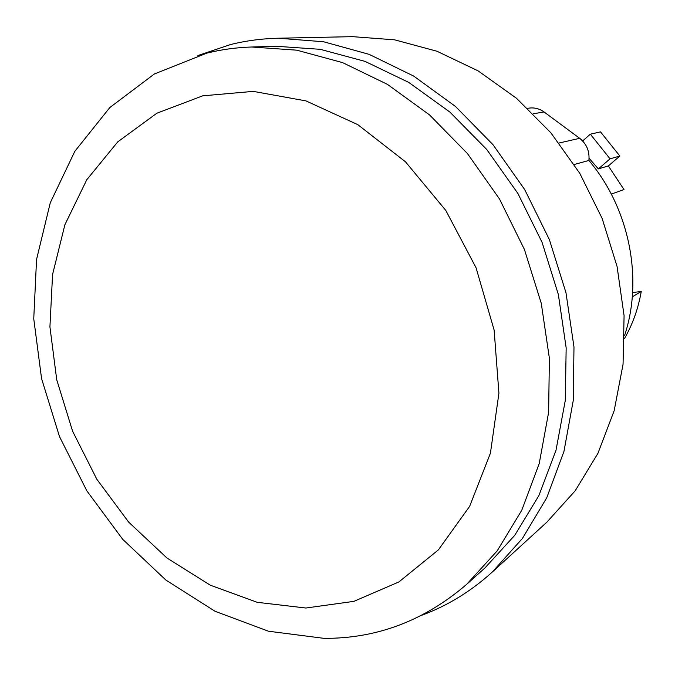 <?xml version="1.0" encoding="UTF-8"?>
<svg xmlns="http://www.w3.org/2000/svg" width="675" height="675" viewBox="0 0 675 675"><rect width="100%" height="100%" fill="white"/><g stroke="black" fill="none" stroke-linecap="round" stroke-linejoin="round"><path stroke-width="1.01" d="M598.362 168.902L610.057 158.819L619.861 156.035L608.344 165.932L598.362 168.902L589.072 158.254M610.057 158.819L590.347 134.173L600.514 131.887L619.861 156.035M590.347 134.173L582.643 140.957M611.297 194.096L623.987 189.557L608.344 165.932M632.602 292.545L641.25 291.49L632.289 296.831M641.25 291.49C638.297 308.416 632.753 324.025 624.603 338.344M576.02 135.616L582.93 140.712M202.719 95.833L253.26 91.378L305.952 100.896L357.767 124.63L405.456 161.781L445.821 210.465L476.069 267.789L494.125 330.058L498.918 393.188L490.43 453.144L469.648 506.326L438.37 549.897L398.917 581.926L353.877 601.366L305.843 608.023L257.259 602.319L210.33 585.217L166.928 557.98L128.672 522.129L96.871 479.301L72.613 431.249L56.742 379.797L49.925 326.877L52.574 274.472L64.901 224.707L86.78 179.752L117.745 141.86L156.87 113.214L202.719 95.833M624.628 335.391C643.427 278.783 629.362 208.136 588.887 160.456C589.731 151.318 586.659 143.944 579.682 138.324L544.084 111.974C539.443 108.658 534.406 107.376 528.947 108.135L527.723 108.321M324.017 638.347L268.448 631.218L215.047 611.28L165.89 580.07L122.69 539.308L86.847 490.852L59.501 436.607L41.563 378.557L33.75 318.777L36.56 259.419L50.271 202.787L74.832 151.318L109.831 107.536L154.322 74.005L206.769 53.139C221.24 49.545 236.174 47.503 251.581 47.005L296.798 50.178L342.588 62.615L387.382 84.333L429.545 114.919L467.421 153.546L499.475 198.939L524.416 249.488L541.257 303.286L549.383 358.265L548.623 412.358L539.215 463.582L521.783 510.216L497.23 550.817L466.695 584.314C424.398 620.671 376.836 638.685 324.017 638.347M588.887 160.456L574.282 164.481M251.581 47.005L275.948 46.254L320.237 49.317L365.015 61.374L408.755 82.418L449.854 112.05L486.726 149.462L517.885 193.438L542.092 242.418L558.368 294.562L566.165 347.895L565.296 400.41L556.006 450.225L538.869 495.636L514.789 535.267L484.844 568.046L466.695 584.314M197.885 55.544L230.453 44.575C245.928 40.719 261.925 38.602 278.438 38.222L323.587 41.749L369.183 54.371L413.682 76.072L455.49 106.456L492.986 144.695L524.694 189.574L549.34 239.515L565.962 292.663L573.986 347.017L573.235 400.579L563.954 451.415L546.725 497.829L522.433 538.431L492.193 572.138C470.914 591.384 447.5 605.728 421.942 615.195M278.438 38.222L352.536 36.652L394.656 39.833L436.97 51.249L478.086 70.867L516.527 98.297L550.867 132.806L579.766 173.298L602.117 218.388L617.06 266.431L624.08 315.689L623.05 364.357L614.157 410.738L597.94 453.313L575.193 490.776L546.902 522.138L492.193 572.138M579.682 138.324L559.102 143.007M544.084 111.974L533.326 113.754"/></g></svg>
